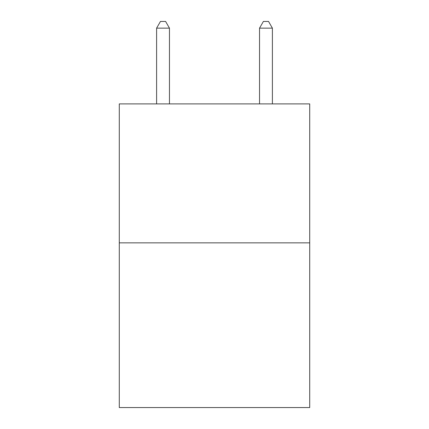 <?xml version="1.0" encoding="UTF-8"?>
<svg xmlns="http://www.w3.org/2000/svg" width="429" height="429" viewBox="0 0 429 429"><rect width="100%" height="100%" fill="white"/><g stroke="black" fill="none" stroke-linecap="round" stroke-linejoin="round"><path stroke-width="0.64" d="M309.711 242.857L309.711 103.898L119.289 103.898L119.289 407.55L309.711 407.55L309.711 242.857L119.289 242.857M169.466 103.898L169.466 28.142L156.601 28.142L156.601 103.898M156.601 28.142L160.462 21.45L165.605 21.45L169.466 28.142M272.399 103.898L272.399 28.142L259.534 28.142L259.534 103.898M259.534 28.142L263.395 21.45L268.538 21.45L272.399 28.142"/></g></svg>
